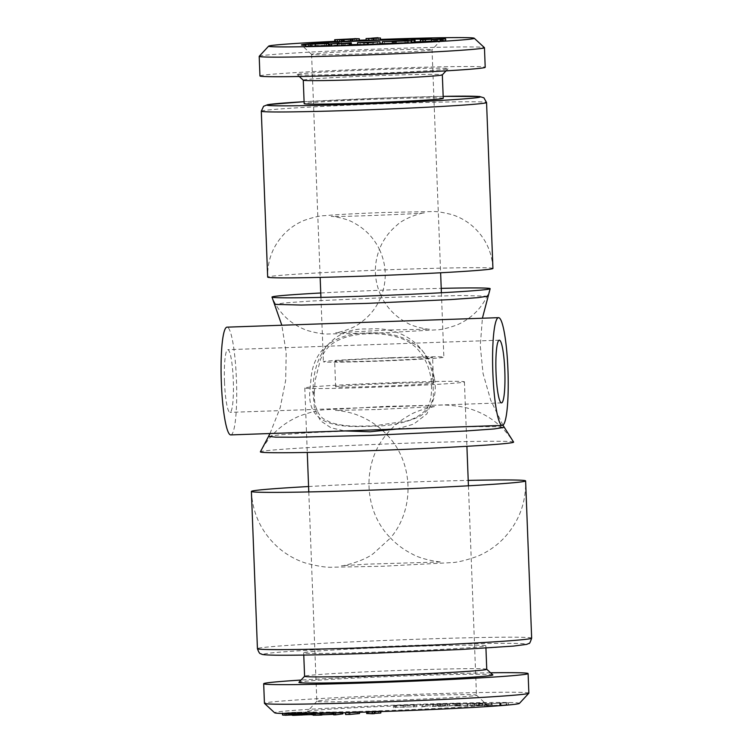 <?xml version="1.0" encoding="UTF-8"?>
<svg xmlns="http://www.w3.org/2000/svg" width="753" height="753" viewBox="0 0 753 753"><rect width="100%" height="100%" fill="white"/><g stroke="black" fill="none" stroke-linecap="round" stroke-linejoin="round"><path stroke-width="0.56" stroke-dasharray="3.77 2.82" d="M508.397 704.77L499.71 704.959L506.797 704.93L506.722 702.973L506.138 702.907L486.589 703.726L486.664 705.683L488.245 705.495L485.224 705.843L508.397 704.77L508.322 702.813L499.634 703.001L506.138 702.907L506.214 704.864L500.02 705.42L487.266 705.749L487.191 703.791L488.17 703.537L485.148 703.886L508.322 702.813L509.103 702.888L509.179 704.846L508.397 704.77M484.424 705.768L485.224 705.843L485.148 703.886L484.348 703.81L484.424 705.768M500.453 704.874L500.378 702.916M499.71 704.959L499.634 703.001M500.02 705.42L499.945 703.462M488.245 705.495L488.17 703.537M486.334 705.533L486.259 703.575M492.189 705.768L492.114 703.81M501.009 705.429L500.933 703.471M432.156 704.544L445.399 703.556L429.935 704.61L432.156 704.544L432.231 706.502L444.665 705.599L444.59 703.641M419.92 704.921L428.071 704.074L419.92 704.921L419.995 706.879L422.254 706.803L428.146 706.032L428.071 704.074M394.619 707.331L416.861 706.69L416.833 704.704L416.908 706.662L394.619 707.331L394.544 705.363L416.786 704.733L394.544 705.363M284.992 713.289L306.772 712.065L291.788 712.432L282.912 713.138L287.091 713.138L285.001 713.524M292.343 714.955L307.29 714.089L306.772 712.065L306.848 714.023L303.092 714.023L303.017 712.065M293.228 713.58L314.547 712.282L292.286 713.58M311.384 714.625L315.385 714.371L315.309 712.413L314.547 712.282L314.622 714.239L304.664 714.541L304.589 712.583M304.664 714.541L301.341 714.842L301.247 712.865L301.341 714.842L295.308 715.058L295.232 713.1M318.161 712.649L311.309 712.771L318.161 712.649L318.237 714.606L311.384 714.729M319.526 712.771L331.762 712.451C335.038 712.225 334.972 712.131 331.565 712.178L330.153 712.272C332.412 712.253 332.346 712.319 329.955 712.479L319.526 712.771L319.601 714.729L313.097 715.218M331.791 713.044L331.762 712.451C335.038 712.225 334.972 712.131 331.565 712.178L331.64 714.136L322.124 714.484L330.228 714.23C332.487 714.211 332.421 714.277 330.03 714.437L319.601 714.729M330.153 712.272C332.412 712.253 332.346 712.319 329.955 712.479L330.03 714.437C332.421 714.277 332.487 714.211 330.228 714.23L330.153 712.272M340.78 711.943L333.56 712.893L342.794 711.896L340.78 711.943L340.855 713.9L333.635 714.851M348.611 712.432L359.454 711.576L348.611 712.432L348.686 714.39L345.326 714.484M380.792 713.035L366.871 713.486L366.796 711.529L380.717 711.077L366.796 711.529L366.598 712.065M380.736 711.594L380.933 711.03L380.962 711.585M308.297 711.133A89.682 2.165 -2.2 0 0 307.431 711.416A89.682 2.165 -2.2 0 0 397.104 710.192A89.682 2.165 -2.2 0 0 486.607 704.535A89.682 2.165 -2.2 0 0 402.187 705.665A89.682 2.165 -2.2 0 0 308.297 711.133M519.41 703.396A122.513 2.965 -2.2 0 0 407.034 704.686A122.513 2.965 -2.2 0 0 275.805 712.263A122.513 2.965 -2.2 0 0 274.638 712.799M457.127 703.942L459.857 703.208L438.199 704.375L455.979 703.744L454.944 703.989L457.127 703.942L457.203 705.9L460.412 705.156L460.337 703.198M485.883 703.001L458.793 703.914L485.883 703.001L485.958 704.959L476.263 705.683L476.188 703.726M478.993 703.744L482.438 703.566L478.993 703.744L479.746 703.65L479.821 705.608L479.068 705.702L482.513 705.523L482.438 703.566L481.685 703.66L481.76 705.617L482.513 705.523L479.068 705.702L478.993 703.744M476.263 705.683L491.671 704.657L491.596 702.7M491.671 704.657L470.71 705.589L478.682 704.799L458.869 705.872L485.958 704.959M491.417 704.657L491.342 702.7M470.71 705.589L470.634 703.631M478.936 704.799L478.861 702.841M478.682 704.799L478.607 702.841M458.869 705.872L458.793 703.914M460.394 705.853L460.318 703.895M474.494 705.09L474.418 703.133M467.359 705.777L467.284 703.82M467.745 705.777L467.669 703.82M474.776 705.702L474.701 703.744M460.412 705.156L459.857 703.208M459.932 705.166L438.274 706.333L438.199 704.375M438.274 706.333L440.383 706.286L440.307 704.328M440.383 706.286L447.583 705.9L447.508 703.942M447.583 705.9L456.054 705.702L455.979 703.744M456.054 705.702L455.019 705.947L454.944 703.989M455.019 705.947L457.203 705.9M449.663 705.787L457.523 705.363L449.663 705.787L449.588 703.829L457.447 703.406L449.588 703.829M456.374 705.636L456.299 703.679M457.523 705.363L457.447 703.406M444.665 705.599L445.475 705.514L445.399 703.556M445.475 705.514L433.53 705.862L437.568 705.806L432.231 706.502M433.53 705.862L433.455 703.904M432.721 705.947L432.646 703.989M437.568 705.806L437.502 703.848M430.01 706.568L429.935 704.61M439.79 705.74L439.714 703.782M428.146 706.032L425.887 706.098L425.812 704.14M425.887 706.098L419.995 706.879M422.254 706.803L422.179 704.846M396.351 707.293L396.276 705.335M414.432 706.766L414.319 704.827L414.432 706.766M405.02 706.879L404.945 704.921M403.279 707.434L403.203 705.476M395.381 707.632L395.306 705.674M393.433 707.735L393.358 705.777M403.25 707.491L403.175 705.533M413.237 707.029L413.162 705.072M405.236 706.822L405.161 704.864M288.917 713.571L288.898 713.091M298.047 714.729L297.972 712.771M303.092 714.023L305.417 713.853L305.341 711.896M305.417 713.853L303.638 713.891L303.563 711.933M303.638 713.891L301.322 714.06L301.247 712.103M301.322 714.06L291.863 714.39L291.788 712.432M291.863 714.39L282.987 715.096M285.058 715.124L287.166 715.096L287.091 713.138M287.166 715.096L285.067 715.246M290.366 714.955L304.965 714.173L304.89 712.216L290.291 712.997L304.541 712.169L304.617 714.126L297.435 714.701L290.366 714.955L290.291 712.997M299.967 714.155L285.199 714.992L284.803 712.987L299.892 712.197L285.123 713.035L285.199 714.992L299.967 714.155L299.892 712.197M297.435 714.701L297.36 712.743M301.737 714.117L301.661 712.159M292.503 714.418L292.428 712.46M288.531 714.992L288.455 713.035M304.57 713.524L304.541 712.903M312.071 714.597L311.996 712.639M315.385 714.371L314.622 714.239L315.385 714.371M295.308 715.058L293.294 715.35M304.033 714.795L303.261 714.757L303.186 712.799L313.464 712.423L313.54 714.381L304.033 714.795L312.721 714.343L312.646 712.385L303.958 712.837L304.033 714.795M295.223 715.246L294.583 715.218L294.508 713.26L302.659 712.959L302.734 714.917L300.673 715.086L295.223 715.246L302.179 714.889L302.104 712.931L295.148 713.289L295.223 715.246M310.998 714.588L310.923 712.63M305.859 714.541L305.784 712.583M300.673 715.086L300.598 713.129M296.447 715.058L296.371 713.1M311.337 713.439L311.309 712.771M313.079 714.719L316.702 714.701L316.627 712.733M316.702 714.701L318.237 714.606M312.919 714.644L312.843 712.686M333.617 714.277L334.285 714.173L334.21 712.216M331.838 714.409C335.113 714.183 335.047 714.089 331.64 714.136M321.973 715.011L315.94 715.105L321.964 714.813M315.94 715.105L315.865 713.147M319.536 714.832L319.46 712.875M321.211 714.823L321.136 712.865M322.124 714.484L322.049 712.526M323.865 714.456L323.79 712.498M322.359 714.729L322.284 712.771M342.822 712.771L342.794 711.896M342.869 713.853L340.855 713.9M359.529 713.533L348.686 714.39M359.482 712.291L359.454 711.576M357.411 713.59L357.336 711.632M374.42 713.646L370.523 713.533L370.457 711.576M370.523 713.533L372.735 713.467L372.66 711.51M372.735 713.467L374.41 713.411M375.38 713.035L375.305 711.077M372.669 713.42L378.561 713.11L372.669 713.42L372.594 711.463L368.989 711.463L378.486 711.152L372.594 711.463M368.914 713.449L368.989 711.463L368.914 713.449M378.703 713.072L378.627 711.114L378.703 713.072M374.947 713.1L374.872 711.143M528.86 693.155A132.312 3.2 -2.2 0 0 405.867 694.69A132.312 3.2 -2.2 0 0 265.734 702.813A132.312 3.2 -2.2 0 0 264.435 703.311M490.561 672.787A132.312 3.2 -2.2 0 0 301.059 680.063M492.82 674.876A97.033 2.344 -2.2 0 0 401.481 676.09A97.033 2.344 -2.2 0 0 299.892 682.011A97.033 2.344 -2.2 0 0 298.96 682.322M486.72 669.229L486.749 669.257A91.151 2.203 -2.2 0 0 486.72 669.229A91.151 2.203 -2.2 0 0 400.916 670.377A91.151 2.203 -2.2 0 0 305.483 675.93A91.151 2.203 -2.2 0 0 304.617 676.222A91.151 2.203 -2.2 0 0 304.589 676.279M382.016 651.957A91.151 2.203 177.8 0 1 303.685 652.785A91.151 2.203 177.8 0 1 304.579 652.437A91.151 2.203 177.8 0 1 401.114 646.836A91.151 2.203 177.8 0 1 485.845 645.782A91.151 2.203 177.8 0 1 382.016 651.957M308.579 486.532A137.215 3.323 177.8 0 1 407.702 482.136A137.215 3.323 177.8 0 1 468.215 480.405M513.602 442.096A126.711 3.068 -2.2 0 0 386.882 443.941A126.711 3.068 -2.2 0 0 260.387 451.819C269.32 435.347 282.337 423.421 299.459 416.051C311.121 411.882 319.921 409.783 325.861 409.736L385.687 406.385L440.561 405.095C445.362 404.766 452.76 405.387 462.747 406.968C484.301 411.646 501.253 423.355 513.602 442.096M268.557 436.42L279.721 434.82L309.709 432.702L402.93 428.466L474.861 426.64L496.274 426.678L504.256 427.365M407.825 695.894A79.874 1.93 -2.2 0 0 317.615 700.996A79.874 1.93 -2.2 0 0 316.853 701.259A79.874 1.93 -2.2 0 0 316.825 701.307A79.874 1.93 -2.2 0 0 396.718 700.168A79.874 1.93 -2.2 0 0 476.47 695.17A79.874 1.93 -2.2 0 0 476.442 695.123A79.874 1.93 -2.2 0 0 407.825 695.894M395.786 382.58A79.874 1.93 177.8 0 1 464.432 381.865A79.874 1.93 177.8 0 1 384.689 386.863A79.874 1.93 177.8 0 1 304.796 387.993A79.874 1.93 177.8 0 1 395.786 382.58M391.466 383.493A49.001 1.186 -2.2 0 0 335.64 386.807A49.001 1.186 -2.2 0 0 384.661 386.11A49.001 1.186 -2.2 0 0 433.577 383.051A49.001 1.186 -2.2 0 0 391.466 383.493M390.487 358.033A49.001 1.186 177.8 0 1 432.599 357.59A49.001 1.186 177.8 0 1 383.682 360.659A49.001 1.186 177.8 0 1 334.661 361.355A49.001 1.186 177.8 0 1 390.487 358.033M392.068 357.703A60.278 1.459 177.8 0 1 443.865 357.157A60.278 1.459 177.8 0 1 383.691 360.932A60.278 1.459 177.8 0 1 323.404 361.788A60.278 1.459 177.8 0 1 392.068 357.703M380.256 50.272A60.278 1.459 177.8 0 1 432.053 49.726A60.278 1.459 177.8 0 1 432.043 49.764A60.278 1.459 177.8 0 1 371.878 53.501A60.278 1.459 177.8 0 1 311.61 54.385A60.278 1.459 177.8 0 1 311.591 54.357A60.278 1.459 177.8 0 1 312.184 54.122A60.278 1.459 177.8 0 1 380.256 50.272M432.024 39.071A70.076 1.694 177.8 0 1 441.456 39.598A70.076 1.694 177.8 0 1 420.409 41.584M415.119 41.895A70.076 1.694 177.8 0 1 382.364 43.505M380.067 43.599A70.076 1.694 177.8 0 1 357.647 44.446M351.359 44.643A70.076 1.694 177.8 0 1 305.84 45.359M350.305 44.879L345.298 45.472L350.314 45.312M337.353 45.773L351.359 44.747M329.494 45.999L337.335 45.415M305.812 44.408L305.887 46.366L312.363 46.319L328.75 45.5L328.675 43.542M326.52 43.768L326.595 45.726C329.974 45.472 329.287 45.387 324.543 45.462L315.676 45.754L329.475 45.622M335.301 41.754L359.397 40.747M339.754 41.857L341.382 41.697L339.754 41.744M366.156 40.502L380.529 39.956M334.737 41.33A102.907 2.485 177.8 0 1 359.379 40.238M366.137 39.965A102.907 2.485 177.8 0 1 380.51 39.42M357.656 44.549L380.067 43.702M382.364 43.608L407.213 42.45L411.562 42.836M411.543 42.272L414.244 42.177M411.467 40.878L411.524 42.272L412.051 42.187L411.976 40.229M420.579 41.839L441.785 40.737C446.858 40.681 446.99 40.822 442.171 41.151M431.601 41.66L440.449 41.18C444.308 40.916 444.148 40.803 439.959 40.85L431.573 41.114M440.373 39.222L440.449 41.18C444.308 40.916 444.148 40.803 439.959 40.85L439.893 39.25M431.723 39.636L431.798 41.594M423.986 39.485L424.061 41.443M433.559 39.015L433.634 40.973M441.71 38.78L441.785 40.737M414.715 40.135L414.79 42.093M407.138 40.493L407.213 42.45M384.463 41.547L384.538 43.505M391.974 41.622L392.049 43.58M394.412 41.086L394.487 43.043M394.967 41.057L395.043 43.015M408.258 40.869L408.333 42.827M405.02 40.916L405.086 42.545M360.075 42.497L360.15 44.455M363.464 42.554L363.539 44.512M373.488 42.177L373.563 44.135M377.404 41.848L377.479 43.806M372.443 44.229L364.48 44.531L372.443 44.229L372.368 42.272M364.405 42.573L364.48 44.531M368.057 42.639L368.132 44.596M337.928 43.74L338.003 45.698M342.935 43.58L343.01 45.547M348.997 42.865L349.072 44.822M345.222 43.514L345.298 45.472M339.17 43.147L339.245 45.105M341.297 43.636L341.354 45.048M308.137 44.314L308.212 46.272M312.288 44.361L312.363 46.319M324.477 43.9L324.543 45.462M315.62 44.276L315.676 45.754M315.018 44.295L315.074 45.726M325.936 43.41L326.011 45.368M331.094 43.429L331.169 45.387M353.138 38.761L353.213 40.718M358.757 38.723L358.833 40.681M341.307 39.74L341.382 41.697M343.453 39.109L343.528 41.067M351.227 38.817L351.303 40.775M352.62 38.685L352.696 40.643M354.616 38.732L354.691 40.587M349.891 41.34L356.517 40.784L344.347 41.556L349.891 41.34L349.816 39.382M356.903 38.883L356.978 40.841L356.442 38.977M344.272 39.598L344.347 41.556M352.188 39.269L352.253 40.813M344.14 41.095L337.636 41.65L350.296 40.869L344.14 41.095L344.074 39.485M337.08 39.636L337.156 41.594L337.636 41.65L337.56 39.693M350.22 38.911L350.296 40.869M342.248 39.655L342.323 41.613M376.124 37.744L376.199 39.702M378.025 37.951L378.091 39.655M371.549 38.177L371.624 40.135M373.93 38.074L374.006 40.031M368.857 38.271L368.932 40.229M373.243 40.351L378.232 40.041L368.433 40.417L373.243 40.351L373.168 38.394M378.157 38.083L378.232 40.041M368.358 38.459L368.433 40.417L368.358 38.459M373.347 38.384L373.413 40.107M259.23 56.296A112.715 2.73 177.8 0 1 260.303 55.938A112.715 2.73 177.8 0 1 387.597 48.729A112.715 2.73 177.8 0 1 484.414 47.646M259.945 75.949A112.715 2.73 177.8 0 1 388.35 68.316A112.715 2.73 177.8 0 1 485.205 67.29M297.906 74.236A75.469 1.826 177.8 0 1 378.74 69.568A75.469 1.826 177.8 0 1 447.969 68.768A75.469 1.826 177.8 0 1 372.65 73.446A75.469 1.826 177.8 0 1 297.19 74.566A75.469 1.826 177.8 0 1 297.906 74.236M303.271 80.166L303.271 80.185A69.587 1.685 177.8 0 1 303.271 80.166A69.587 1.685 177.8 0 1 303.948 79.903A69.587 1.685 177.8 0 1 377.648 75.629A69.587 1.685 177.8 0 1 442.34 74.82A69.587 1.685 177.8 0 1 442.322 74.867M443.244 98.323A69.587 1.685 -2.2 0 0 383.437 98.954A69.587 1.685 -2.2 0 0 304.852 103.406A69.587 1.685 -2.2 0 0 304.165 103.669M492.933 268.454A112.715 2.73 -2.2 0 0 396.078 269.48A112.715 2.73 -2.2 0 0 267.673 277.113C267.315 259.926 273.151 245.205 285.18 232.931C290.705 227.519 297.002 223.349 304.071 220.422C313.502 217.193 320.317 215.622 324.543 215.697C338.342 214.389 364.791 213.174 385.79 212.431L431.525 211.584C435.723 211.188 442.651 212.233 452.289 214.727C459.565 217.109 466.163 220.78 472.093 225.759C485.026 237.063 491.973 251.295 492.933 268.454M320.759 292.992A109.166 2.645 177.8 0 1 396.351 289.67A109.166 2.645 177.8 0 1 441.22 288.361M396.436 429.106L413.755 424.09L426.904 413.849L433.389 398.073L433.022 378.966C429.859 344.027 399.194 325.908 368.433 329.089C332.807 326.83 311.827 355.021 313.107 393.49L314.547 409.077L320.486 420.776L330.972 427.779L344.563 430.923M434.34 378.062L433.182 372.566C427.224 342.21 396.153 330.981 367.793 333.033C338.822 332.948 314.519 346.069 311.196 376.839L309.803 391.805C307.271 427.732 342.803 427.412 373.893 426.16C390.478 425.972 405.688 422.781 419.506 416.56C432.551 408.295 437.502 395.466 434.34 378.062L431.027 378.947L433.022 378.966M230.776 434.905A53.905 7.596 88 0 0 236.48 380.764A53.905 7.596 88 0 0 227.001 327.16M224.498 381.95A31.362 4.414 88 0 0 229.985 412.371A31.362 4.414 88 0 0 233.308 380.877A31.362 4.414 88 0 0 227.792 349.684A31.362 4.414 88 0 0 224.498 381.95M376.387 653.133A131.333 3.181 -2.2 0 0 516.492 643.42A131.333 3.181 -2.2 0 0 291.42 651.289A131.333 3.181 -2.2 0 0 376.387 653.133M531.656 638.139A137.215 3.323 -2.2 0 0 394.412 640.088A137.215 3.323 -2.2 0 0 257.432 648.672M443.169 96.356L388.67 97.852L304.09 101.702A106.832 2.588 177.8 0 1 388.652 97.862A106.832 2.588 177.8 0 1 443.169 96.365M261.3 111.199A112.715 2.73 177.8 0 1 389.696 103.566A112.715 2.73 177.8 0 1 486.56 102.54M487.709 296.211L461.966 295.496L396.257 297.153L311.253 301.031L284.342 302.951L275.024 304.381M313.107 393.49A3.925 0.979 -179.6 0 0 314.293 392.793L314.293 392.793A3.925 0.979 -179.6 0 0 309.803 391.805M478.739 703.735L478.814 705.693M482.701 703.575L482.777 705.533M315.742 712.338L315.818 714.296M331.809 712.3L331.885 714.258M485.939 648.069L485.845 645.782M303.77 655.072L303.685 652.785M251.389 491.427C252.594 513.574 261.366 532.136 277.716 547.102C285.792 554.217 294.894 559.479 305.021 562.877C317.615 566.265 326.896 567.696 332.864 567.188L383.013 566.247L450.19 562.679C456.186 562.736 465.326 560.59 477.618 556.241C487.464 552.081 496.133 546.141 503.635 538.423C518.779 522.243 526.112 503.07 525.613 480.894M377.535 409.528L435.592 406.545C435.563 406.121 417.444 409.783 408.23 415.938C399.871 420.739 392.633 426.876 386.515 434.359C361.647 463.537 363.454 510.788 390.487 537.971L373.479 553.474C363.68 561.371 342.248 566.275 341.41 565.785L367.68 564.129L441.559 561.936C441.362 562.397 422.009 559.874 412.136 553.973C404.003 549.897 396.793 544.56 390.487 537.971C415.355 508.793 413.548 461.542 386.515 434.359C378.458 425.963 369.045 419.656 358.268 415.43C349.467 411.505 334.897 410.103 335.443 410.394L377.535 409.528M316.853 701.259L307.431 711.416M476.442 695.123L486.607 704.535M304.796 387.993L307.271 452.44M308.786 491.925L316.825 701.307M464.432 381.865L466.907 446.313M468.422 485.798L476.47 695.17M433.577 383.051L432.599 357.59M335.64 386.807L334.661 361.355M311.591 54.357L320.157 277.405M320.929 297.388L323.404 361.788M441.456 39.598L432.043 49.764L440.627 272.774M441.39 292.766L443.865 357.157M311.61 54.385L301.445 44.982M443.253 40.897L443.178 38.94M422.762 41.707L422.687 39.749M411.185 42.253L411.11 40.295M331.188 45.406L331.113 43.448M446.021 70.867L447.969 68.768M299.289 76.505L297.19 74.566M389.903 329.974L429.417 329.183C429.671 329.569 414.611 327.602 406.724 322.698C395.41 316.627 386.901 307.817 381.206 296.258C387.117 280.361 386.515 264.708 379.399 249.309C383.136 239.878 388.896 231.915 396.68 225.429C404.653 217.288 424.071 212.252 424.946 212.788C420.061 213.899 336.12 217.118 331.188 216.384C331 215.989 346.399 218.05 354.343 223.123C365.44 229.194 373.799 237.929 379.399 249.309C373.488 265.207 374.09 280.86 381.206 296.258C376.867 307.139 369.958 315.987 360.461 322.792C352.715 329.362 335.847 333.25 335.659 332.788L389.903 329.974M490.156 288.71C484.311 305.68 473.232 317.775 456.92 324.985C447.48 328.289 440.609 329.908 436.326 329.852L382.75 332.845L328.515 333.974C324.11 334.36 317.032 333.202 307.29 330.492C290.771 324.458 279.005 313.323 271.993 297.087M502.957 425.172L490.721 400.267L483.068 373.563L480.263 345.919L482.4 318.227M269.998 433.53L280.191 407.702L285.651 380.463L286.206 352.677L281.829 325.24M314.293 392.793L315.206 380.161L320.439 359.558C323.912 351.792 328.186 346.305 333.278 343.086C344.658 335.65 358.174 334.181 368.339 333.805C378.863 333.344 389.056 334.624 398.911 337.626C405.641 339.791 411.467 343.208 416.371 347.877C424.353 356.216 429.229 366.579 431.027 378.947C432.777 396.031 430.048 407.269 422.81 412.663C418.386 416.494 412.917 419.299 406.394 421.096L373.846 425.887L356 426.16C346.521 426.057 338.069 424.843 330.661 422.508L323.319 418.724C316.957 413.67 313.945 405.029 314.293 392.793M499.314 340.196L227.792 349.684M501.507 402.883L229.985 412.371"/><path stroke-width="1.13" d="M301.059 680.063A132.312 3.2 -2.2 0 0 264.981 683.235A132.312 3.2 -2.2 0 0 263.682 683.733L264.435 703.311A132.312 3.2 -2.2 0 0 264.472 703.387L274.638 712.799A122.513 2.965 -2.2 0 0 397.142 710.992A122.513 2.965 -2.2 0 0 519.41 703.396L528.832 693.24A132.312 3.2 -2.2 0 0 528.86 693.155L528.107 673.577A132.312 3.2 -2.2 0 0 490.561 672.787M285.001 713.524L285.067 715.246L288.973 715.049L288.917 713.571M288.973 715.049L292.343 714.955M282.469 713.072L282.544 715.03L282.921 713.486M282.987 715.096L285.058 715.124M286.837 715.209L286.771 713.552M292.277 713.345L292.352 715.303L293.294 715.35L304.617 714.861L304.57 713.524M304.617 714.861L312.071 714.597M293.294 715.35L293.228 713.58M301.878 715.086L301.821 713.543M313.079 714.719L311.384 714.729L311.337 713.439M313.022 713.411L313.097 715.218L320.43 715.115L320.354 713.279M320.43 715.115L321.973 715.011L321.908 713.251M321.211 714.823L331.838 714.409C335.113 714.183 335.047 714.089 331.64 714.136M331.838 714.409L331.791 713.044M333.57 712.997L333.635 714.851L335.669 714.813L335.593 712.95M335.669 714.813L342.869 713.853L342.822 712.771M345.26 712.705L345.665 714.531L345.589 712.696M345.665 714.531L349.863 714.418L349.787 712.573M349.863 714.418L359.529 713.533L359.482 712.291M366.871 713.486L372.274 713.74L372.198 711.886M372.274 713.74L374.42 713.646L374.354 711.811M374.41 713.411L380.792 713.035L380.736 711.594M380.792 713.035L380.933 711.03M264.472 703.387A132.312 3.2 -2.2 0 0 396.775 701.438A132.312 3.2 -2.2 0 0 528.832 693.24M263.682 683.733A132.312 3.2 -2.2 0 0 396.022 681.851A132.312 3.2 -2.2 0 0 528.107 673.577M304.589 676.25L298.96 682.322A97.033 2.344 -2.2 0 0 395.984 681.004A97.033 2.344 -2.2 0 0 492.82 674.876L486.749 669.257L485.939 648.069M303.77 655.072L304.589 676.279A91.151 2.203 -2.2 0 0 395.758 674.98A91.151 2.203 -2.2 0 0 486.749 669.285M468.215 480.405A137.215 3.323 177.8 0 1 525.613 480.894A137.215 3.323 177.8 0 1 369.299 490.194A137.215 3.323 177.8 0 1 251.389 491.427A137.215 3.323 177.8 0 1 308.579 486.532M504.265 427.365L494.147 428.946L464.366 431.083L369.911 435.394L296.889 437.22L275.692 437.154L268.557 436.42L260.387 451.819A126.711 3.068 -2.2 0 0 369.271 450.718A126.711 3.068 -2.2 0 0 513.602 442.096L504.312 427.356M305.84 45.359A70.076 1.694 177.8 0 1 301.445 44.982A70.076 1.694 177.8 0 1 302.113 44.672A70.076 1.694 177.8 0 1 358.051 41.095A70.076 1.694 177.8 0 1 432.024 39.071M420.409 41.584A70.076 1.694 177.8 0 1 415.119 41.895M382.364 43.505A70.076 1.694 177.8 0 1 380.067 43.599M357.647 44.446A70.076 1.694 177.8 0 1 351.359 44.643M351.284 42.789L345.222 43.514L349.59 43.439L337.278 43.815L351.284 42.789L351.359 44.747L350.305 44.879M350.239 43.354L350.314 45.312L349.665 45.396L337.353 45.773L337.278 43.815M337.335 45.415L329.494 45.999L329.419 44.032L339.17 43.147L331.527 43.975L331.602 45.933M329.475 45.622L305.887 46.366L305.812 44.418L328.675 43.542M358.833 40.681L339.754 41.857L339.678 39.9L341.307 39.74L335.226 39.796L335.301 41.754L334.746 41.688L334.671 39.73L354.616 38.732M339.754 41.744L335.301 41.754M378.015 37.697L371.549 38.177L380.453 37.998L380.529 39.956L366.156 40.502L366.08 38.544L378.025 37.951M380.51 39.42A102.907 2.485 177.8 0 1 474.249 38.243A102.907 2.485 177.8 0 1 371.54 44.738A102.907 2.485 177.8 0 1 268.642 46.14A102.907 2.485 177.8 0 1 269.63 45.811A102.907 2.485 177.8 0 1 334.737 41.33M359.379 40.238A102.907 2.485 177.8 0 1 366.137 39.965M380.067 43.702L367.671 44.738L357.656 44.549L357.581 42.592L379.992 41.744L380.067 43.702M411.562 42.836L382.364 43.608L382.289 41.65L407.138 40.493L411.486 40.878L411.562 42.836M414.79 42.093L411.524 42.272M441.785 40.737C446.858 40.681 446.99 40.822 442.171 41.151L431.601 41.66L431.723 39.636L440.373 39.222C444.232 38.949 444.072 38.845 439.884 38.892L420.343 39.834L420.579 41.839L431.573 41.114M420.579 41.839L420.503 39.881L441.71 38.78C446.783 38.723 446.915 38.864 442.096 39.194L431.525 39.702M441.71 38.78C446.783 38.723 446.915 38.864 442.096 39.194L442.171 41.151M422.687 39.749L422.857 41.735M440.373 39.222C444.232 38.949 444.072 38.845 439.884 38.892L439.893 39.25M425.52 39.467L425.596 41.424M414.715 40.135L411.449 40.314L414.715 40.135L414.169 40.22L414.244 42.177M411.976 40.229L411.129 40.897L382.289 41.65M411.129 40.897L411.204 42.855M396.022 41.114L396.097 43.072M393.292 41.726L393.367 43.693M392.934 41.744L393.01 43.702M379.992 41.744L367.596 42.78L367.671 44.738M367.596 42.78L357.581 42.592M368.17 42.752L368.245 44.709M364.405 42.573L372.368 42.272L364.405 42.573M349.59 43.439L349.665 45.396M331.527 43.975L329.419 44.032M341.278 43.09L341.297 43.636M326.52 43.768C329.899 43.514 329.212 43.42 324.468 43.505L305.812 44.408M315.601 43.796L315.62 44.276M314.999 43.768L315.018 44.295M328.346 43.74L328.421 45.698M310.904 44.455L310.98 46.413M354.616 38.629L359.322 38.789L359.397 40.747M358.757 38.723L350.55 39.41L350.625 41.368M350.55 39.41L343.312 39.683L343.387 41.641M343.312 39.683L341.702 39.834L341.777 41.791M341.702 39.834L339.678 39.9M352.178 38.855L344.272 39.598L352.188 39.269M342.248 39.655L350.22 38.911L342.248 39.655M337.08 39.636L337.56 39.693M380.453 37.998L373.027 38.45L373.102 40.408M373.027 38.45L366.08 38.544M373.337 38.149L368.358 38.459L373.347 38.384M474.249 38.243L484.414 47.646A112.715 2.73 177.8 0 1 484.452 47.712A112.715 2.73 177.8 0 1 371.926 54.762A112.715 2.73 177.8 0 1 259.192 56.362A112.715 2.73 177.8 0 1 259.23 56.296L268.642 46.14M484.452 47.712L485.205 67.29A112.715 2.73 177.8 0 1 356.809 74.924A112.715 2.73 177.8 0 1 259.945 75.949L259.192 56.362M446.021 70.867L442.322 74.867A69.587 1.685 177.8 0 1 372.867 79.178A69.587 1.685 177.8 0 1 303.29 80.204L299.289 76.505M303.271 80.185L304.165 103.669A69.587 1.685 -2.2 0 0 373.77 102.672A69.587 1.685 -2.2 0 0 443.244 98.323L442.34 74.848M261.3 111.199L267.673 277.113A112.715 2.73 -2.2 0 0 364.537 276.087A112.715 2.73 -2.2 0 0 492.933 268.454L486.56 102.54A112.715 2.73 177.8 0 1 374.034 109.59A112.715 2.73 177.8 0 1 261.3 111.199L263.597 106.258L267.852 104.648L304.09 101.702A106.832 2.588 177.8 0 0 296.4 105.749A106.832 2.588 177.8 0 0 451.141 99.801A106.832 2.588 177.8 0 0 443.169 96.365M441.22 288.361A109.166 2.645 177.8 0 1 490.156 288.71A109.166 2.645 177.8 0 1 381.178 295.515A109.166 2.645 177.8 0 1 271.993 297.087A109.166 2.645 177.8 0 1 320.759 292.992M344.563 430.923L370.052 431.77L396.436 429.106M498.524 317.662L227.001 327.16A53.905 7.596 88 0 0 221.344 382.609A53.905 7.596 88 0 0 230.776 434.905L502.298 425.407A53.905 7.596 88 0 0 508.002 371.267A53.905 7.596 88 0 0 498.524 317.662A53.905 7.596 88 0 0 492.867 373.121A53.905 7.596 88 0 0 502.298 425.407M496.02 372.453A31.362 4.414 88 0 0 501.507 402.883A31.362 4.414 88 0 0 504.83 371.38A31.362 4.414 88 0 0 499.314 340.196A31.362 4.414 88 0 0 496.02 372.453M367.859 713.628L367.793 712.027M375.342 647.429A137.215 3.323 -2.2 0 0 531.656 638.139C530.272 642.318 529.368 644.069 528.945 643.391L526.799 644.352L513.442 646.093L460.911 649.491L376.368 653.133C330.859 654.696 297.463 655.392 276.191 655.204C261.178 654.959 262.025 654.235 261.451 654.122C260.764 653.077 259.945 655.637 257.432 648.672A137.215 3.323 -2.2 0 0 375.342 647.429M275.024 304.381L301.369 305.05L366.466 303.403L450.765 299.562L477.788 297.661L487.709 296.211M366.579 711.585L366.655 713.543M531.656 638.139L525.613 480.894M257.432 648.672L251.389 491.427M307.271 452.44L308.786 491.925M466.907 446.313L468.422 485.798M320.157 277.405L320.929 297.388M440.627 272.774L441.39 292.766M445.71 40.803L445.635 38.845M411.129 40.85L411.11 40.295M415.129 42.102L415.054 40.144M486.56 102.54L483.887 97.796L479.529 96.516L443.169 96.356M482.4 318.227L490.156 288.71M281.829 325.24L271.993 297.087M504.303 427.337L502.957 425.172M268.529 436.401L269.998 433.53"/></g></svg>
